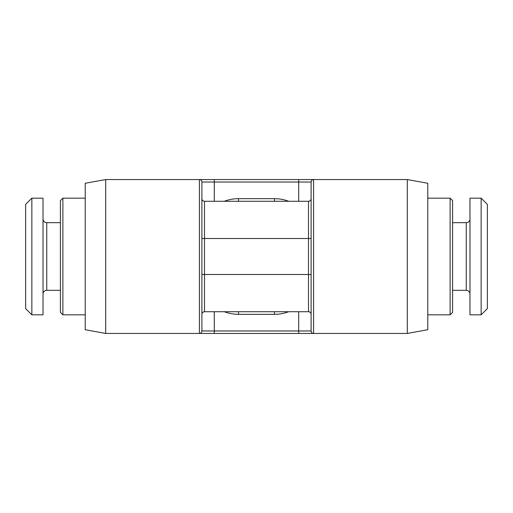 <?xml version="1.0" encoding="UTF-8"?>
<svg xmlns="http://www.w3.org/2000/svg" width="513" height="513" viewBox="0 0 513 513"><rect width="100%" height="100%" fill="white"/><g stroke="black" fill="none" stroke-linecap="round" stroke-linejoin="round"><path stroke-width="0.77" d="M204.495 311.731A2.603 2.603 0 0 0 201.891 314.334A2.603 2.603 0 0 1 204.495 311.731L308.505 311.731A2.603 2.603 0 0 1 311.109 314.334A2.603 2.603 0 0 0 308.505 311.731L308.505 201.269A2.603 2.603 0 0 0 311.109 198.666A2.603 2.603 0 0 1 308.505 201.269L204.495 201.269L204.495 311.731L238.507 311.731L238.507 314.334L274.493 314.334A39.841 39.841 0 0 0 288.672 311.731M105.704 179.55L85.222 183.276L85.222 329.724L105.704 333.45L105.704 179.55L407.296 179.55L427.778 183.276L427.778 329.724L407.296 333.45L313.59 333.45A2.482 2.482 0 0 1 311.109 330.968L311.109 182.032A2.482 2.482 0 0 1 313.59 179.55L312.59 179.55M200.41 179.55L199.41 179.55L200.41 179.55M298.701 311.731L298.701 330.968L311.109 330.968A2.482 2.482 0 0 0 313.59 333.45L298.701 333.45L313.59 333.45L312.59 333.45L313.59 333.45L313.59 179.55L312.308 179.55M200.692 179.55L200.032 179.55M127.423 179.55L128.045 179.55L127.423 179.55M214.299 333.45L214.299 330.968L298.701 330.968L298.701 333.45L200.41 333.45M105.704 333.45L200.692 333.45M313.59 333.45L312.968 333.45M200.032 333.45L199.41 333.45A2.482 2.482 0 0 0 201.891 330.968L201.891 182.032A2.482 2.482 0 0 0 199.41 179.55L199.41 333.45M385.577 333.45L384.955 333.45L385.577 333.45M407.296 333.45L407.296 179.55M85.222 198.165L62.881 198.165L62.881 314.835L85.222 314.835M62.881 198.165L60.399 200.647L60.399 312.353L62.881 314.835M43.028 294.045A3.726 3.726 0 0 1 46.747 290.32L60.399 290.32M43.028 218.955A3.726 3.726 0 0 0 46.747 222.68L60.399 222.68M43.028 198.165L43.028 314.835L31.857 314.835L31.857 198.165L43.028 198.165M31.857 198.165L25.65 204.373L25.65 308.627L31.857 314.835M481.143 314.835L487.35 308.627L487.35 204.373L481.143 198.165L469.972 198.165L469.972 314.835L481.143 314.835L481.143 198.165M469.972 294.045A3.726 3.726 0 0 0 466.253 290.32L452.601 290.32M469.972 218.955A3.726 3.726 0 0 1 466.253 222.68L452.601 222.68M427.778 314.835L450.119 314.835L452.601 312.353L452.601 200.647L450.119 198.165L427.778 198.165M450.119 314.835L450.119 198.165M201.891 198.666A2.603 2.603 0 0 0 204.495 201.269M46.747 222.68L46.747 290.32M466.253 290.32L466.253 222.68M201.891 182.032L311.109 182.032M214.299 179.55L214.299 201.269M298.701 179.55L298.701 201.269M214.299 311.731L214.299 330.968L201.891 330.968M201.891 274.493L311.109 274.493M311.109 238.507L201.891 238.507M288.672 201.269A39.841 39.841 0 0 0 274.493 198.666L238.507 198.666A39.841 39.841 0 0 0 224.328 201.269M238.507 198.666L238.507 201.269M224.328 311.731A39.841 39.841 0 0 0 238.507 314.334M274.493 314.334L274.493 311.731M274.493 198.666L274.493 201.269"/></g></svg>

